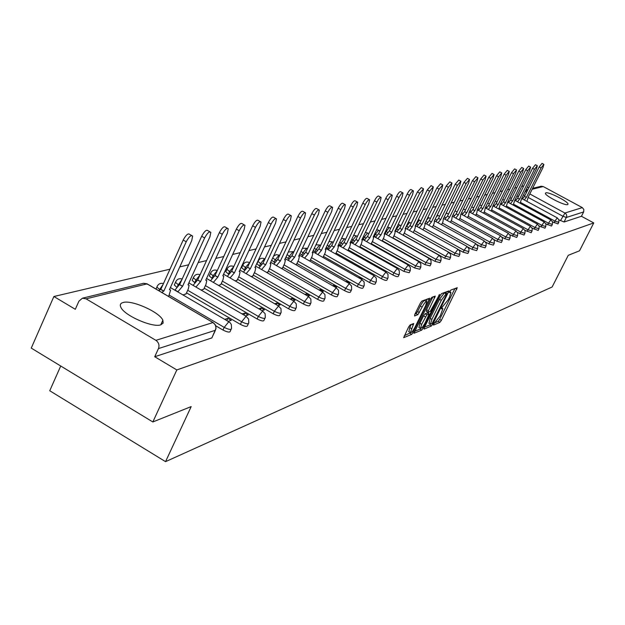 <?xml version="1.0" encoding="UTF-8"?>
<svg xmlns="http://www.w3.org/2000/svg" width="625" height="625" viewBox="0 0 625 625"><rect width="100%" height="100%" fill="white"/><g stroke="black" fill="none" stroke-linecap="round" stroke-linejoin="round"><path stroke-width="0.94" d="M433.664 324.055L433.484 325.094L439.914 322.352L441.367 320.367L457.242 287.727L450.812 290.078L449.781 291.469L449.477 292.508L450.93 292.359L449.547 297.094L448.25 299.711L441.703 307.797L441.406 308.828L442.883 308.648L440.227 315.914L433.664 324.055M160.797 324.828L163.141 323.102L162.859 320.227C159.648 312.102 131.742 299.648 123.086 302.508C120.398 303.258 119.672 304.883 120.898 307.383C124.422 315.609 152.719 327.961 160.797 324.828M567.617 204.602L568.023 204.148C568.539 201.711 548.766 191.641 545.828 192.844L545.391 193.312C544.875 195.75 564.867 205.906 567.617 204.602M410.188 324.859L408.617 326.961L403.656 337.68L411.688 334.391L413.234 332.312L429.695 298.234L421.867 301.094L420.305 303.188L414.789 314.406L414.555 315.977L417.883 314.648L422.148 307.039C424.32 303.031 425.859 301.227 426.773 301.625L425.617 305.688L415.047 327.148C412.859 331.188 411.305 333 410.391 332.586L413.727 323.539L410.188 324.859M593.75 222.93L579.531 250.789L568.258 255.312L552.133 286.992L165.547 461.656L191.188 406.586L152.844 421.961L176.828 369.938L593.75 222.93L581.445 216.281L583.656 211.922L566.398 217.469L562.734 216.164L528.562 197.648M424.336 327.602L424.094 329.102L431.445 325.961L432.922 323.953L448.977 290.883L441.641 293.57L440.141 295.586L424.336 327.602M421.727 330.109L413.945 333.297L430.383 299.328L431.914 297.273L435.281 296.102L428.375 310.742L427.945 312.234L430.234 311.43L439.625 294.414L423.234 328.07L421.727 330.109L419.953 329.102L414.602 331.367M152.844 421.961L31.25 348.109L53.883 296.516L169.977 269.188M523.789 185.906L521.672 186.406M516.875 187.539L514.656 188.055M509.773 189.203L507.461 189.75M502.484 190.922L500.063 191.492M494.992 192.688L492.469 193.281M487.297 194.5L484.648 195.117M479.383 196.359L476.617 197.008M471.242 198.273L468.352 198.961M462.867 200.25L459.844 200.961M454.25 202.273L451.078 203.023M445.367 204.367L442.055 205.148M436.227 206.516L432.758 207.336M426.797 208.734L423.164 209.594M417.078 211.023L413.273 211.922M407.047 213.391L403.062 214.328M396.695 215.82L392.516 216.805M386 218.344L381.625 219.367M374.953 220.938L370.367 222.023M363.531 223.633L358.719 224.766M351.719 226.406L346.672 227.602M339.492 229.289L334.188 230.539M326.828 232.266L321.258 233.578M313.703 235.359L307.859 236.734M300.094 238.562L293.945 240.008M285.977 241.883L279.508 243.406M271.312 245.336L264.508 246.938M256.078 248.922L248.914 250.609M240.234 252.648L232.68 254.43M223.742 256.531L215.781 258.406M206.562 260.578L198.172 262.555M188.664 264.789L179.797 266.875M60.727 366.016L49.742 390.75L165.547 461.656M176.828 369.938L154.727 356.734L158.461 348.578C159.617 345.195 158.758 342.453 155.883 340.336L86.102 298.844L82.422 298.203L78.906 301.188L75.312 309.305L53.883 296.516M581.445 216.281L564.117 221.984L558.961 219.875M532.609 188.328L541.133 186.25L543.227 186.547L582.312 207.609L583.859 209.5L583.656 211.922M528.781 187.82L527.375 187.055M385.359 271.734L382.641 270.203M373.594 275.445L370.953 273.953M361.406 279.289L361.945 279.125L359.031 277.469L358.859 277.844M348.773 283.273L349.523 283.039L346.57 281.359L346.32 281.875M309.531 260.945L310.094 260.609M335.672 287.414L336.648 287.102L333.641 285.391L333.312 286.07M295.773 264.641L296.57 264.234M322.062 291.703L323.281 291.32L320.227 289.57L319.82 290.422M281.492 268.477L282.539 268M307.922 296.164L309.414 295.695L306.305 293.914L305.812 294.953M266.656 272.461L267.984 271.906M293.227 300.805L295 300.242L291.844 298.422L291.258 299.664M251.242 276.602L252.867 275.961M277.93 305.625L280.023 304.969L276.805 303.109L276.117 304.578M235.203 280.906L237.148 280.18M262.008 310.648L264.43 309.883L261.156 307.984L260.359 309.695M218.508 285.391L220.797 284.562M245.414 315.891L248.203 315.008L244.867 313.062L243.945 315.031M201.109 290.062L203.773 289.133M228.102 321.352L231.281 320.344L227.891 318.359L226.836 320.609M182.969 294.938L186.039 293.891M231.125 329.336L230.32 331.078C230.047 332.68 227.602 332.336 222.977 330.039L215.797 325.828M248.383 323.703L247.555 325.469C247.258 326.969 244.875 326.609 240.414 324.391L186.508 292.875M264.922 318.305L264.086 320.094C263.766 321.5 261.445 321.125 257.133 318.969L204.219 288.164M280.797 313.125L279.945 314.93C279.609 316.25 277.352 315.859 273.18 313.773L221.227 283.633M211.945 278.258L213.063 275.734L210.469 273.477L210.758 272.758M296.039 308.148L295.18 309.961C294.828 311.203 292.633 310.812 288.586 308.781L237.562 279.289M228.562 274.086L229.516 271.531L226.938 269.289L227.203 268.633M310.688 303.367L309.82 305.188C309.453 306.352 307.312 305.953 303.391 303.984L253.258 275.109M244.539 270.078L245.336 267.492L242.766 265.266L243.023 264.656M324.773 298.766L323.898 300.586C323.531 301.695 321.445 301.281 317.633 299.367L268.367 271.086M259.898 266.227L259.453 265.969L260.555 263.602L258.008 261.398L258.242 260.836M338.336 294.344L337.461 296.164C337.086 297.203 335.047 296.789 331.344 294.922L282.914 267.211M274.695 262.508L274.125 262.18L275.211 259.859L272.758 257.859M351.398 290.078L350.523 291.898C350.141 292.883 348.148 292.461 344.547 290.648L296.922 263.477M288.945 258.922L288.266 258.539L289.336 256.258L287.109 254.586M363.984 285.969L363.109 287.781C362.727 288.711 360.781 288.289 357.273 286.523L310.438 259.875M302.68 255.461L301.898 255.016L302.953 252.781L300.961 251.367M376.133 282L375.258 283.812C374.867 284.695 372.969 284.273 369.555 282.547L323.469 256.406M315.93 252.125L315.047 251.625L316.086 249.43L314.336 248.234M387.852 278.172L386.977 279.977C386.594 280.812 384.734 280.391 381.406 278.703L336.055 253.047M328.719 248.898L327.75 248.352L328.773 246.188L327.242 245.18M399.172 274.477L398.305 276.273C397.914 277.062 396.094 276.641 392.852 274.992L348.203 249.812M341.07 245.781L340.016 245.187L341.023 243.062L339.711 242.219M410.109 270.906L409.242 272.688L403.906 271.414L359.953 246.68M353.008 242.766L351.867 242.125L352.867 240.039L351.758 239.344M420.688 267.453L419.828 269.227L414.602 267.945L371.312 243.648M364.547 239.852L363.336 239.172L364.32 237.109L363.406 236.555M430.922 264.117L430.062 265.867L424.945 264.594L382.305 240.719M375.719 237.023L374.43 236.312L375.406 234.281L374.672 233.844M440.828 260.883L439.969 262.625L434.961 261.352L392.945 237.883M386.523 234.289L385.18 233.539L386.141 231.539L385.578 231.211M450.422 257.75L449.57 259.477L444.656 258.203L403.258 235.133M396.992 231.641L395.586 230.852L396.531 228.891L396.141 228.664M459.719 254.719L458.875 256.43L454.055 255.164L413.25 232.461M407.141 229.07L405.672 228.25L406.367 226.18M468.727 251.773L467.891 253.477L463.164 252.211L458.695 249.727M477.469 248.922L476.633 250.602L472 249.344L468.031 247.148M485.953 246.148L485.125 247.82L480.57 246.57L476.977 244.578M494.187 243.461L493.359 245.117L488.898 243.875L485.609 242.062M502.18 240.852L501.367 242.492L496.977 241.25L493.961 239.594M509.953 238.32L509.141 239.945L504.828 238.711L502.055 237.18M517.508 235.852L516.703 237.461L509.898 234.828M524.852 233.453L524.047 235.047L517.516 232.531M531.992 231.125L531.203 232.703L524.914 230.289M538.945 228.852L538.164 230.414L532.109 228.102M545.711 226.648L544.938 228.195L539.094 225.977M552.305 224.492L551.531 226.023L545.898 223.891M558.727 222.398L557.961 223.914L552.516 221.859M174.703 284.102L174.297 284.977L176.625 287.094M192.539 279.578L192.172 280.383L194.648 282.586M209.664 275.234L209.32 275.977L211.906 278.234M226.117 271.055L225.805 271.742L228.383 273.984M241.945 267.047L241.656 267.672L244.219 269.898M257.172 263.18L256.906 263.758L259.453 265.969M271.672 260.18L274.125 262.18M286.039 256.859L288.266 258.539M299.914 253.609L301.898 255.016M313.297 250.43L315.047 251.625M326.219 247.344L327.75 248.352M338.703 244.352L340.016 245.187M350.758 241.438L351.867 242.125M362.422 238.617L363.336 239.172M373.703 235.875L374.43 236.312M384.617 233.211L385.18 233.539M395.188 230.625L395.586 230.852M154.727 356.734L211.844 337.938L215.406 330.273L158.461 348.578M359.031 277.469L358.5 277.641M346.57 281.359L345.812 281.594M333.641 285.391L332.656 285.695M320.227 289.57L319 289.953M306.305 293.914L304.812 294.375M291.844 298.422L290.062 298.977M276.805 303.109L274.711 303.766M261.156 307.984L258.727 308.742M244.867 313.062L242.07 313.938M227.891 318.359L224.695 319.359M434.305 323.016L438.188 321.367L439.641 319.391L454.938 288.508M445.992 293L446.648 291.664M424.563 327.148L429.695 324.969L430.531 324.062M431.977 323.805L447.047 293.594L446.055 293.898L441.312 300.312L431.883 319.391L430.523 324.039L431.977 323.805M445.297 292.641L446.93 293.562M429.117 323.242L430.125 318.391L439.539 299.32L444.289 292.906L445.172 292.57M432.906 296.891L426.586 309.727L426.156 311.219L427.922 312.172M428.906 311.969L428.188 313.414M421.68 324.312L420.539 328.242C421.43 328.617 422.945 326.836 425.086 322.891L429.18 313.977L426.883 314.789L421.68 324.312L419.898 323.297L419.078 327.406M427.422 313.031L429 313.93M419.898 323.297L423.578 315.828L425.102 313.773L427.219 312.922M419.953 329.102L420.664 328.383M408.922 331.742L409.727 327.586L411.289 324.406M426.453 301.445L424.961 300.602C424.047 300.195 422.5 302 420.328 306.008L422.148 307.039M414.969 314.047L416.062 313.617L417.617 311.531L420.328 306.008M426.195 301.297L427.312 299.023M404.312 335.727L410.531 332.75M522.43 198.961L524.453 196.391L526.383 197.383L524.297 199.969M526.891 201.375L528.344 196.875L542.984 167.547L543.898 164.398L541.07 167.945L526.383 197.383M524.516 196.375L539.195 166.938L542.031 163.398L543.797 164.344M515.586 200.742L517.648 198.125L519.602 199.133L517.477 201.773M520.141 203.219L521.617 198.609L536.414 168.914L537.336 165.734L534.445 169.32L519.602 199.133M517.711 198.109L532.555 168.305L535.438 164.719L537.227 165.672M508.562 202.578L510.664 199.914L512.641 200.93L510.469 203.617M513.203 205.109L514.711 200.398L529.68 170.312L530.594 167.102L527.656 170.734L512.641 200.93M510.734 199.898L525.734 169.703L528.68 166.07L530.484 167.039M501.344 204.461L503.562 201.727L505.492 202.781L503.281 205.516M506.086 207.047L507.617 202.227L522.758 171.758L523.672 168.5L520.68 172.188L505.492 202.781M503.562 201.727L518.734 171.141L521.734 167.461L523.555 168.438M493.938 206.398L496.133 203.625L498.156 204.672L495.891 207.469M498.781 209.047L500.344 204.109L515.648 173.234L516.57 169.945L513.516 173.68L498.156 204.672M496.203 203.609L511.547 172.617L514.602 168.883L516.445 169.875M486.32 208.391L488.641 205.539L490.617 206.625L488.305 209.469M491.273 211.094L492.867 206.047L508.352 174.75L509.266 171.422L506.156 175.211L490.617 206.625M488.641 205.539L504.164 174.133L507.281 170.352L509.141 171.352M478.5 210.43L480.797 207.547L482.875 208.625L480.508 211.531M483.562 213.203L484.695 210.906L485.18 208.031L500.844 176.312L501.766 172.945L498.594 176.781L482.875 208.625M480.867 207.531L496.578 175.688L499.75 171.859L501.625 172.867M470.453 212.531L472.883 209.57L474.914 210.688L472.492 213.648M475.633 215.375L476.813 212.977L477.281 210.07L493.133 177.922L494.055 174.508L490.812 178.398L474.914 210.688M472.883 209.57L488.773 177.297L492.016 173.406L493.906 174.43M462.18 214.695L464.586 211.695L466.719 212.797L464.242 215.828M467.477 217.602L468.703 215.117L469.156 212.172L485.195 179.57L486.117 176.117L482.812 180.07L466.719 212.797M464.664 211.672L480.742 178.945L484.055 175L485.961 176.039M453.672 216.922L456.125 213.852L458.297 214.977L455.758 218.07M459.086 219.906L460.359 217.313L460.805 214.328L477.031 181.266L477.961 177.781L474.578 181.781L458.297 214.977M456.211 213.836L472.484 180.641L475.859 176.641L477.789 177.688M444.906 219.211L447.422 216.078L449.617 217.219L447.023 220.383M450.453 222.273L451.773 219.57L452.203 216.555L468.633 183.016L469.555 179.484L466.109 183.547L449.617 217.219M447.508 216.055L463.977 182.383L467.43 178.328L469.375 179.391M435.883 221.578L438.547 218.344L440.688 219.531L438.023 222.758M441.555 224.711L442.93 221.898L443.352 218.844L459.977 184.82L460.898 181.242L457.375 185.359L440.688 219.531M438.547 218.344L455.219 184.18L458.75 180.07L460.711 181.141M426.586 224.008L429.312 220.703L431.484 221.906L428.758 225.211M432.398 227.227L433.828 224.297L434.617 221.266L434.227 221.195L451.062 186.672L451.984 183.055L448.383 187.234L431.484 221.906M429.312 220.703L446.195 186.039L449.805 181.859L451.781 182.945M417 226.516L419.711 223.164L422 224.359L419.203 227.742M422.961 229.82L424.445 226.766L425.234 223.703L424.828 223.625L441.875 188.586L442.797 184.922L439.117 189.156L422 224.359M419.805 223.141L436.898 187.945L440.586 183.711L442.586 184.805M407.117 229.102L409.898 225.672L412.219 226.883L409.352 230.344M413.227 232.5L414.773 229.312L415.562 226.211L415.141 226.133L432.406 190.555L433.328 186.844L429.555 191.148L412.219 226.883M409.992 225.648L427.305 189.914L431.086 185.617L433.094 186.719M396.922 231.773L399.773 228.258L402.133 229.492L399.188 233.039M403.188 235.266L404.805 231.938L405.586 228.805L405.141 228.719L422.633 192.586L423.555 188.836L419.688 193.203L402.133 229.492M399.867 228.234L417.406 191.945L421.273 187.586L423.305 188.695M386.398 234.531L389.32 230.93L391.719 232.188L388.695 235.812M392.828 238.125L394.508 234.648L395.289 231.477L394.828 231.383L412.539 194.688L413.461 190.883C412.586 190.539 411.266 192.023 409.508 195.32L391.719 232.188M389.422 230.906L407.188 194.047C408.953 190.75 410.273 189.273 411.156 189.617L413.195 190.742M375.531 237.383L378.531 233.688L380.969 234.961L377.859 238.688M382.133 241.078L383.883 237.445L384.664 234.234L384.172 234.133L402.125 196.859L403.047 193.008C402.141 192.633 400.789 194.133 398.984 197.508L380.969 234.961M378.641 233.664L396.641 196.211C398.438 192.844 399.789 191.344 400.703 191.719L402.758 192.852M364.297 240.32L367.383 236.539L369.859 237.836L366.664 241.656M371.086 244.133L372.906 240.336L373.688 237.094L373.172 236.977L391.359 199.094L392.281 195.195C391.344 194.797 389.961 196.32 388.117 199.773L369.859 237.836M367.492 236.508L385.734 198.453C387.578 195 388.961 193.484 389.898 193.883L391.969 195.031M352.688 243.367L355.969 239.453L358.367 240.805L355.086 244.719M359.656 247.297L361.562 243.328L362.344 240.039L361.797 239.922L380.234 201.414L381.148 197.469C380.188 197.031 378.766 198.578 376.875 202.109L358.367 240.805M355.969 239.453L374.461 200.766C376.344 197.242 377.773 195.695 378.734 196.125L380.82 197.281M340.672 246.523L344.055 242.5L346.492 243.875L343.117 247.898M347.844 250.57L349.828 246.414L350.609 243.094L350.039 242.961L368.719 203.805L369.641 199.812C368.648 199.344 367.188 200.914 365.25 204.531L346.492 243.875M344.055 242.5L362.797 203.164C364.727 199.547 366.188 197.977 367.188 198.453L369.281 199.609M328.242 249.781L331.602 245.688L334.195 247.055L330.719 251.188M335.633 253.93L337.688 249.609L338.469 246.25L337.867 246.102L356.812 206.289L357.727 202.242C356.703 201.734 355.195 203.328 353.219 207.031L334.195 247.055M331.719 245.656L350.719 205.641C352.703 201.938 354.203 200.344 355.234 200.852L357.336 202.023M315.367 253.164L318.82 248.953L321.461 250.344L317.883 254.594M323.039 257.312L325.125 252.922L325.898 249.523L325.266 249.359L344.469 208.852L345.391 204.758C344.328 204.211 342.781 205.828 340.75 209.625L321.461 250.344M318.945 248.922L338.211 208.211C340.242 204.414 341.789 202.797 342.859 203.344L344.969 204.523M302.023 256.672L305.586 252.336L308.266 253.75L304.578 258.125M309.992 260.82L312.102 256.352L312.883 252.914L312.211 252.734L331.688 211.516L332.602 207.367C331.508 206.773 329.914 208.422 327.828 212.312L308.266 253.75M305.711 252.305L325.25 210.867C327.336 206.977 328.93 205.328 330.031 205.93L332.148 207.117M288.18 260.305L291.859 255.844L294.586 257.289L290.781 261.789M296.469 264.453L298.609 259.898L299.383 256.43L298.672 256.234L318.43 214.273L319.344 210.078C318.211 209.43 316.578 211.109 314.43 215.102L294.586 257.289M291.992 255.812L311.812 213.633C313.953 209.633 315.594 207.961 316.734 208.609L318.852 209.797M273.82 264.086L277.75 259.445L280.391 260.961L276.461 265.594M282.438 268.219L284.609 263.586L285.391 260.078L284.633 259.859L304.68 217.133L305.586 212.891C304.422 212.188 302.727 213.891 300.523 218L280.391 260.961M277.75 259.445L297.859 216.492C300.062 212.391 301.758 210.688 302.93 211.391L305.055 212.586M258.906 268.008L262.828 263.266L265.656 264.766L261.594 269.555M267.875 272.133L270.086 267.414L270.859 263.867L270.062 263.625L290.398 220.102L291.305 215.812C290.094 215.047 288.352 216.781 286.086 221L265.656 264.766M262.969 263.227L283.375 219.469C285.641 215.25 287.383 213.523 288.602 214.289L290.727 215.484M243.414 272.086L247.461 267.195L250.344 268.727L246.148 273.664M252.758 276.195L254.992 271.383L255.766 267.812L254.922 267.539L275.562 223.188L276.469 218.852C275.211 218.023 273.414 219.781 271.07 224.125L250.344 268.727M247.609 267.156L268.32 222.562C270.656 218.219 272.453 216.461 273.719 217.297L275.828 218.492M227.297 276.336L231.641 271.234L234.414 272.844L230.078 277.945M237.039 280.414L239.305 275.516L240.078 271.906L239.18 271.609L260.133 226.398L261.039 222.016C259.734 221.109 257.875 222.898 255.461 227.375L234.414 272.844M231.641 271.234L252.656 225.781C255.07 221.305 256.93 219.523 258.242 220.43L260.336 221.617M210.523 280.758L215.016 275.484L217.844 277.125L213.359 282.398M220.688 284.812L222.992 279.812L223.766 276.172L222.805 275.844L244.07 229.742L244.977 225.312C243.633 224.328 241.711 226.141 239.211 230.758L217.844 277.125M215.016 275.484L236.359 229.125C238.852 224.516 240.773 222.703 242.133 223.688L244.211 224.875M193.055 285.367L197.711 279.906L200.586 281.586L195.938 287.047M203.664 289.383L206 284.289L206.773 280.617L205.75 280.25L227.352 233.227L228.25 228.75C226.859 227.672 224.867 229.516 222.281 234.273L200.586 281.586M197.711 279.906L219.375 232.609C221.961 227.852 223.953 226.008 225.352 227.094L227.414 228.273M174.836 290.18L179.492 284.57L182.602 286.234L177.773 291.898M185.922 294.148L188.305 288.945L189.078 285.25L187.984 284.844L209.914 236.852L210.82 232.336C209.375 231.156 207.312 233.031 204.633 237.953L182.602 286.234M179.664 284.523L201.672 236.25C204.344 231.328 206.414 229.461 207.867 230.641L209.898 231.805M158.773 290.695L160.844 289.336L163.828 291.086L161.766 292.445M168.633 296.477L170.617 290.094L169.445 289.633L191.727 240.633L192.633 236.086C191.133 234.789 188.992 236.687 186.219 241.781L163.828 291.086M160.844 289.336L183.195 240.039C185.969 234.953 188.117 233.055 189.625 234.352L191.617 235.5M155.883 340.336L212.984 322.562L147.047 283.867L86.102 298.844M560.445 220.688L565 213L582.312 207.609M524.875 195.656L523.469 194.891M525.188 191.453L526.594 192.211M529.805 193.953L565.602 213.422L566.602 214.953L566.727 216.422L564.117 221.984M543.227 186.547L532.141 189.266M527.492 190.406L525.453 190.906M222.977 330.039L224.211 327.375L169.242 295.133M159.969 289.695L156.875 287.125L157.219 286.195M159 290.469L163.008 284.57M240.414 324.391L241.633 321.773L187.695 290.273M178.648 284.992L175.484 282.383L175.812 281.531M177.422 286.117L181.883 279.664M257.133 318.969L258.336 316.414L205.391 285.609M196.578 280.477L193.336 277.836L193.641 277.055M195.023 282.086L195.93 280.102L199.945 275.031M273.18 313.773L274.359 311.266L222.383 281.133M213.789 276.148L213.063 275.734L217.242 270.656M288.586 308.781L289.75 306.32L238.695 276.836M230.32 272L229.516 271.531L233.82 266.523C230.687 265.273 228.391 266.195 226.938 269.289L225.805 271.742M303.391 303.984L304.539 301.57L254.383 272.695M246.219 268L245.336 267.492L249.719 262.609M317.633 299.367L318.766 296.992L269.477 268.719M261.523 264.156L260.555 263.602L264.469 258.828L264.984 258.914M331.344 294.922L332.453 292.594L284 264.891M276.25 260.461L275.211 259.859L279.023 255.18L279.641 255.422M344.547 290.648L345.648 288.359L298 261.195M290.445 256.891L289.336 256.258L293.055 251.664L293.789 251.984M357.273 286.523L358.359 284.273L311.492 257.633M304.133 253.453L302.953 252.781L306.578 248.281L307.43 248.664M369.555 282.547L370.625 280.336L324.516 254.203M317.336 250.133L316.086 249.43L319.633 245.008L320.586 245.453M381.406 278.703L382.453 276.531L337.086 250.883M330.086 246.93L328.773 246.188L332.234 241.852L333.289 242.352M392.852 274.992L393.883 272.859L349.227 247.68M342.391 243.828L341.023 243.062L344.406 238.805L345.555 239.352M403.906 271.414L404.93 269.312L360.953 244.586M354.297 240.836L352.867 240.039L356.172 235.852L357.406 236.453M414.602 267.945L415.609 265.883L372.305 241.586M365.797 237.938L364.32 237.109L367.555 233L368.867 233.648M424.945 264.594L425.945 262.562L383.281 238.688M376.938 235.133L375.406 234.281L378.57 230.242L379.953 230.93M434.961 261.352L435.945 259.344L393.914 235.883M387.711 232.422L386.141 231.539L389.234 227.57L390.68 228.297M444.656 258.203L445.625 256.234L404.211 233.164M398.148 229.789L396.531 228.891L399.57 224.984L401.078 225.742M454.055 255.164L455.016 253.219L414.188 230.531M408.266 227.234L406.609 226.312L409.578 222.477L411.148 223.266M463.164 252.211L464.109 250.297L423.859 227.969M418.078 224.766L416.281 223.766M415.477 225.672L419.289 220.047L420.906 220.859M472 249.344L472.93 247.461L433.242 225.492M427.586 222.359L425.898 221.43M480.57 246.57L481.492 244.711L442.352 223.086M436.82 220.031L435.227 219.148M488.898 243.875L489.805 242.039L451.195 220.75M445.781 217.766L444.281 216.938M496.977 241.25L497.875 239.445L459.781 218.484M454.484 215.562L453.07 214.789M504.828 238.711L505.719 236.93L468.125 216.273M462.945 213.43L461.609 212.695M512.469 236.234L513.344 234.477L476.242 214.133M471.164 211.344L469.906 210.656M519.891 233.828L520.758 232.094L484.133 212.047M479.156 209.32L477.969 208.672M527.109 231.492L527.969 229.781L491.805 210.016M486.938 207.352L485.812 206.742M534.133 229.211L534.984 227.523L499.273 208.039M494.5 205.437L493.445 204.859M540.977 227L541.812 225.328L506.547 206.117M501.867 203.57L500.875 203.031M547.633 224.836L548.461 223.195L513.633 204.242M509.047 201.75L508.109 201.242M554.125 222.734L554.945 221.109L520.531 202.422M516.031 199.977L515.156 199.5M558.781 222.297L554.945 221.109L557.25 217.898L558.953 219.844L558.781 222.297M552.359 224.383L548.461 223.195L550.812 219.938L552.531 221.906L552.359 224.383M545.773 226.531L541.812 225.328L544.195 222.031L545.945 224.023L545.773 226.531M539.008 228.734L534.984 227.523L537.406 224.18L539.18 226.203L539.008 228.734M532.055 230.992L527.969 229.781L530.438 226.383L532.227 228.43L532.055 230.992M524.914 233.32L520.758 232.094L523.266 228.648L525.086 230.727L524.914 233.32M517.578 235.711L513.344 234.477L515.898 230.977L517.742 233.086L517.578 235.711M510.031 238.164L505.719 236.93L508.32 233.375L510.195 235.516L510.031 238.164M502.266 240.688L497.875 239.445L500.531 235.844L502.43 238.008L502.266 240.688M494.273 243.289L489.805 242.039L492.508 238.375L494.297 240.203L494.273 243.289M486.047 245.969L481.492 244.711L484.25 240.992L486.203 243.219L486.047 245.969M477.57 248.727L472.93 247.461L475.742 243.68L477.727 245.945L477.57 248.727M468.836 251.562L464.109 250.297L466.977 246.453L468.984 248.75L468.836 251.562M459.828 254.492L455.016 253.219L457.93 249.312L459.836 251.258L459.828 254.492M450.539 257.508L445.625 256.234L448.609 252.258L450.688 254.633L450.539 257.508M440.953 260.625L435.945 259.344L438.984 255.305L441.102 257.711L440.953 260.625M431.055 263.844L425.945 262.562L429.055 258.445L431.047 260.484L431.055 263.844M420.836 267.164L415.609 265.883L418.789 261.695L420.82 263.766L420.836 267.164M410.266 270.594L404.93 269.312L408.18 265.047L410.398 267.578L410.266 270.594M399.336 274.141C398.953 274.93 397.133 274.508 393.883 272.859L397.211 268.516L399.305 270.672L399.336 274.141M388.031 277.812C387.641 278.641 385.789 278.219 382.453 276.531L385.852 272.109L387.992 274.297L388.031 277.812M376.32 281.609C375.938 282.484 374.039 282.062 370.625 280.336L374.102 275.828L376.273 278.062L376.32 281.609M364.195 285.539C363.805 286.469 361.867 286.047 358.359 284.273L361.922 279.68L364.133 281.953L364.195 285.539M351.617 289.617C351.234 290.594 349.25 290.18 345.648 288.359L349.297 283.672L351.547 285.992L351.617 289.617M338.57 293.844C338.195 294.875 336.156 294.461 332.453 292.594L336.195 287.812L338.492 290.18L338.57 293.844M325.031 298.227C324.664 299.32 322.57 298.914 318.766 296.992L322.602 292.117L324.938 294.531L325.031 298.227M310.961 302.781C310.602 303.945 308.461 303.539 304.539 301.57L308.477 296.586L310.852 299.047L310.961 302.781M296.344 307.508C295.992 308.742 293.797 308.344 289.75 306.32L293.797 301.227L296.219 303.75L296.344 307.508M281.125 312.422C280.789 313.742 278.539 313.352 274.359 311.266L278.516 306.062L280.984 308.641L281.125 312.422M265.281 317.539C264.969 318.938 262.648 318.562 258.336 316.414L262.609 311.094L265.125 313.727L265.281 317.539M248.773 322.867C248.477 324.359 246.102 324 241.633 321.773L246.031 316.336L248.594 319.031L248.773 322.867M231.555 328.422C231.289 330.016 228.844 329.664 224.211 327.375L228.742 321.805L230.328 322.914L231.352 324.57L231.555 328.422M481.695 205.859L479.844 204.875M471.742 206.93L473.742 207.828M463.359 209.125L465.562 209.852M454.688 211.484L455.352 211.008L457.141 211.93M445.688 214.047L446.727 213.172L448.484 214.062M436.328 216.883L437.852 215.391L439.562 216.266M426.461 220.266L428.711 217.688L430.375 218.531M211.844 337.938L216.055 328.312L215.445 324.953L212.984 322.562C215.703 324.531 216.508 327.109 215.398 330.273M147.242 283.836L143.562 283.281L148.094 284.422L213.055 322.539M82.422 298.203L143.367 283.328M520.953 191.602L520.297 192.492M441.57 308.078L442.352 308.516M449.633 291.789L450.414 292.227M455.312 288.367L456.812 289.203M439.641 319.391L441.367 320.367M438.188 321.367L439.914 322.352M447.031 291.516L448.547 292.367M432.25 323.57L432.922 323.953M429.695 324.969L431.445 325.961M444.289 292.906L446.055 293.898M439.539 299.32L441.312 300.312M430.125 318.391L431.883 319.391M433.297 296.742L434.844 297.617M426.586 309.727L428.375 310.742M438.805 295.172L439.32 295.469M422.133 327.445L423.234 328.07M425.102 313.773L426.883 314.789M423.578 315.828L425.367 316.836M411.82 324.188L413.297 325.031M409.727 327.586L411.531 328.617M417.617 311.531L419.43 312.562M416.062 313.617L417.883 314.648M427.703 298.875L429.266 299.758M412.133 331.68L413.234 332.312M409.891 333.359L411.688 334.391M524.453 196.391L526.312 197.398M539.195 166.938L541.07 167.945M517.648 198.125L519.531 199.148M532.555 168.305L534.445 169.32M510.664 199.914L512.57 200.953M525.734 169.703L527.656 170.734M503.492 201.742L505.422 202.797M518.734 171.141L520.68 172.188M496.133 203.625L498.086 204.695M511.547 172.617L513.516 173.68M488.57 205.562L490.547 206.641M504.164 174.133L506.156 175.211M480.797 207.547L482.797 208.648M496.578 175.688L498.594 176.781M472.805 209.594L474.836 210.703M488.773 177.297L490.812 178.398M464.586 211.695L466.641 212.82M480.742 178.945L482.812 180.07M456.125 213.852L458.211 215M472.484 180.641L474.578 181.781M447.422 216.078L449.531 217.242M463.977 182.383L466.109 183.547M438.461 218.367L440.602 219.555M455.219 184.18L457.375 185.359M429.227 220.727L431.398 221.93M446.195 186.039L448.383 187.234M419.711 223.164L421.906 224.383M436.898 187.945L439.117 189.156M409.898 225.672L412.125 226.914M427.305 189.914L429.555 191.148M399.773 228.258L402.031 229.516M417.406 191.945L419.688 193.203M389.32 230.93L391.617 232.211M407.188 194.047L409.508 195.32M378.531 233.688L380.859 234.992M396.641 196.211L398.984 197.508M367.383 236.539L369.75 237.867M385.734 198.453L388.117 199.773M355.859 239.484L358.258 240.836M374.461 200.766L376.875 202.109M343.938 242.531L346.375 243.906M362.797 203.164L365.25 204.531M331.602 245.688L334.078 247.086M350.719 205.641L353.219 207.031M318.82 248.953L321.336 250.375M338.211 208.211L340.75 209.625M305.586 252.336L308.141 253.789M325.25 210.867L327.828 212.312M291.859 255.844L294.453 257.32M311.812 213.633L314.43 215.102M277.617 259.484L280.258 260.992M297.859 216.492L300.523 218M262.828 263.266L265.508 264.805M283.375 219.469L286.086 221M247.461 267.195L250.188 268.766M268.32 222.562L271.07 224.125M231.484 271.273L234.258 272.883M252.656 225.781L255.461 227.375M214.852 275.523L217.68 277.164M236.359 229.125L239.211 230.758M197.539 279.953L200.422 281.625M219.375 232.609L222.281 234.273M179.492 284.57L182.422 286.281M174.93 289.977L177.867 291.695M201.672 236.25L204.633 237.953M160.656 289.383L163.648 291.133M183.195 240.039L186.219 241.781M160.758 324.836L162.859 320.227M511.328 198.43L512.453 196.422M516.914 195.961L518.383 196.766M521.867 198.648L557.328 217.891M256.906 263.758L258.008 261.398C259.438 258.469 261.648 257.602 264.641 258.805M241.656 267.672L242.766 265.266C244.211 262.258 246.469 261.359 249.531 262.586M209.32 275.977L210.469 273.477C211.875 270.367 214.148 269.383 217.305 270.516M192.172 280.383L193.336 277.836C194.68 274.719 196.938 273.664 200.102 274.68M174.297 284.977L175.484 282.383C176.766 279.258 178.992 278.141 182.172 279.023M155.992 289.062L156.875 287.125C158.094 284 160.289 282.805 163.461 283.555M509.891 197.656L511.43 198.484M514.859 200.375L550.891 219.93M502.688 199.383L504.289 200.258M507.68 202.102L544.273 222.016M495.281 201.156L496.961 202.078M500.414 203.961L537.492 224.164M487.727 203.008L489.43 203.938M492.953 205.867L530.516 226.367M485.281 207.82L523.352 228.633M477.398 209.828L515.992 230.961M469.297 211.898L508.414 233.359M455.461 211L455.023 210.797M460.953 214.023L500.625 235.828M446.836 213.156L446.25 212.906M452.375 216.211L492.602 238.359M437.969 215.383L437.211 215.078M443.539 218.461L484.352 240.969M428.828 217.672L427.898 217.32M434.438 220.773L475.844 243.664M419.414 220.031L418.289 219.633M425.055 223.164L467.078 246.438M409.703 222.461L408.375 222.031M415.383 225.617L458.039 249.289M399.695 224.969L398.148 224.508M405.414 228.156L448.719 252.242M389.367 227.555L387.57 227.07M395.125 230.766L439.102 255.281M378.711 230.227L376.648 229.734M384.492 233.469L429.164 258.422M367.695 232.984L365.352 232.5M373.516 236.25L418.906 261.672M356.32 235.836L353.656 235.383M362.172 239.133L408.297 265.023M344.555 238.781L341.539 238.383M350.445 242.109L397.328 268.492M332.391 241.828L328.984 241.516M338.305 245.18L385.977 272.086M319.789 244.984L315.953 244.812M325.734 248.367L374.227 275.805M306.742 248.258L302.414 248.297M312.719 251.664L362.047 279.648M293.219 251.641L288.312 252.023M299.219 255.078L349.422 283.648M279.195 255.156L276.18 254.656L273.539 256.188M285.219 258.617L336.32 287.789M270.688 262.289L322.727 292.086M255.586 266.102L308.602 296.555M239.898 270.062L293.914 301.195M223.57 274.18L278.633 306.031M206.57 278.461L262.719 311.062M188.859 282.922L246.133 316.305M170.383 287.57L228.828 321.781M518.172 196.648L520.977 191.547M527.961 189.461L525.93 189.961M441.633 307.945L442.555 308.461M449.688 291.664L450.602 292.18M445.289 292.602L446.977 293.547M428.766 323.047L430.523 324.039M426.156 311.219L427.945 312.234M418.758 327.227L420.539 328.242M427.398 312.969L429.07 313.914M408.586 331.555L410.391 332.586"/></g></svg>
